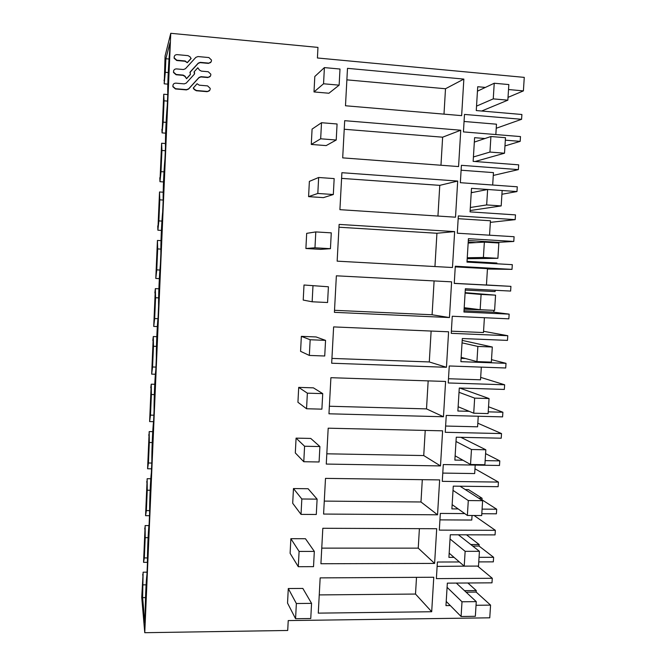 <?xml version="1.0" encoding="UTF-8"?>
<svg xmlns="http://www.w3.org/2000/svg" width="666" height="666" viewBox="0 0 666 666"><rect width="100%" height="100%" fill="white"/><g stroke="black" fill="none" stroke-linecap="round" stroke-linejoin="round"><path stroke-width="1" d="M467.865 582.991L476.257 590.551L476.165 592.082L490.567 605.119L489.76 617.815L288.228 620.579L287.712 630.469L144.763 632.7L170.762 33.3L317.965 47.403L317.416 57.984L524.267 77.381L523.401 90.884L508.516 89.535M490.567 605.119L476.032 605.277M450.308 605.569L445.962 605.619L447.344 583.133L491.991 582.833L492.282 578.279L477.589 566.083M459.373 561.962L437.387 562.021L436.38 578.612L492.282 578.279M479.054 557.334L493.623 557.309L493.331 561.871L478.762 561.904M454.054 557.375L448.917 557.384L450.299 534.773L495.054 534.898L495.346 530.319L474.109 515.509M464.743 513.594L440.326 513.428L439.319 530.119L495.346 530.319M482.092 509.115L496.694 509.224L496.403 513.811L481.801 513.711M458.175 508.932L451.889 508.882L453.28 486.138L498.135 486.688L498.426 482.084L474.975 468.789M485.148 460.622L499.783 460.872L499.483 465.484L443.29 464.56L442.274 481.343L498.426 482.084M462.97 460.231L454.87 460.089L456.268 437.221L501.232 438.203L501.523 433.574L477.813 423.201M488.22 411.846L502.888 412.237L502.589 416.874L446.262 415.409L445.238 432.292L501.523 433.574M469.205 411.33L457.875 411.022L459.282 388.02L504.337 389.435L504.637 384.781L480.677 377.372M484.973 138.52L474.6 137.679L473.151 161.363L518.681 164.835L518.373 169.614L461.405 165.318L460.348 182.7L517.282 186.796L516.974 191.558L471.503 188.336L470.063 211.88L515.484 214.893L515.184 219.638L458.341 215.926L457.292 233.208L514.094 236.721L513.786 241.458L468.423 238.694L466.991 262.104L512.312 264.66L512.004 269.372L455.294 266.233L454.254 283.416L510.922 286.363L510.622 291.067L465.359 288.761L463.936 312.029L509.149 314.136L508.849 318.831L452.264 316.25L451.232 333.333L507.775 335.714L507.475 340.393L462.312 338.528L460.897 361.671L506.01 363.328L505.71 367.99L449.259 365.975L448.226 382.958L504.637 384.781M485.372 87.421L477.722 86.73L476.265 110.556L521.894 114.494L521.586 119.297L464.485 114.419L463.428 131.901L520.487 136.58L520.179 141.367L505.327 140.168M295.571 618.714L287.537 603.08L288.286 588.536L296.362 603.521L311.563 603.363L310.756 618.514L295.571 618.714L296.362 603.521M311.563 603.363L302.839 588.428L288.286 588.536M317.108 499.142L308.092 488.727L293.465 488.561L301.831 498.992L317.108 499.142L316.292 514.485L301.024 514.385L301.831 498.992M301.024 514.385L292.699 503.271L293.465 488.561M298.293 566.708L290.11 553.321L290.867 538.694L299.092 551.423L314.327 551.406L313.52 566.658L298.293 566.708L299.092 551.423M314.327 551.406L305.461 538.727L290.867 538.694M436.705 528.721L434.607 563.411L320.92 563.744L322.819 528.28L436.705 528.721M445.596 381.452L443.464 416.75L328.962 413.794L330.902 377.697L445.596 381.452M442.615 430.827L440.492 465.917L326.265 464.069L328.188 428.188L442.615 430.827M455.511 217.191L339.91 209.665L341.899 172.702L457.692 181.06L455.511 217.191M446.453 367.291L331.676 363.22L333.624 326.906L448.593 331.793L446.453 367.291L429.287 361.954L331.934 358.408M325.557 340.368L316.084 336.946L301.348 336.355L310.165 339.752L325.557 340.368L324.725 356.002L309.34 355.436L310.165 339.752M309.34 355.436L300.574 351.332L301.348 336.355M449.45 317.549L451.606 281.843L336.363 275.807L334.407 312.337L449.45 317.549L432.092 314.768L334.515 310.306M328.413 286.78L304.004 285.006L328.413 286.78L327.572 302.514L312.146 301.781L312.97 286.005M312.146 301.781L303.221 300.075L304.004 285.006M333.316 194.522L323.418 197.627L308.583 196.636L309.374 181.385L318.648 177.489L334.166 178.596L333.316 194.522L317.815 193.465L318.648 177.489M330.436 248.684L320.696 249.359L305.894 248.51L306.676 233.35L315.801 231.918L331.277 232.859L330.436 248.684L314.968 247.794L315.801 231.918M460.764 130.22L458.566 166.567L342.69 157.867L344.688 120.679L460.764 130.22L442.632 137.188L440.967 165.243M303.779 461.729L295.313 452.93L296.079 438.128L304.587 446.245L319.905 446.545L319.089 461.979L303.779 461.729L304.587 446.245M319.905 446.545L310.739 438.436L296.079 438.128M306.551 408.749L297.935 402.281L298.701 387.387L307.367 393.165L322.727 393.623L321.894 409.157L306.551 408.749L307.367 393.165M322.727 393.623L313.403 387.845L298.701 387.387M439.652 479.911L437.545 514.801L323.584 514.052L325.499 478.379L439.652 479.911M336.222 140.018L326.157 145.596L311.28 144.447L312.079 129.104L321.512 122.719L337.071 123.984L336.222 140.018L320.671 138.794L321.512 122.719M454.645 231.593L339.119 224.409L337.154 261.155L452.472 267.516L454.645 231.593L436.929 233.258L434.948 266.55M187.288 62.721L185.231 60.981L176.781 60.206L174.201 57.9C174.042 55.827 174.983 54.737 177.031 54.62L188.028 55.636L190.101 56.851L191.034 58.625L187.288 62.721L185.123 61.272L176.69 60.506L174.109 58.2L174.209 56.643M211.164 61.805L208.508 63.395L200.15 62.637L198.143 63.403L189.885 72.511M186.572 78.713L185.098 76.207L183.167 75.092L176.157 74.467L173.576 72.194C173.41 70.113 174.35 69.014 176.398 68.898L183.408 69.522L185.431 68.748L195.829 57.376L197.985 56.552L208.899 57.559L211.48 60.04C211.513 62.005 210.573 63.02 208.649 63.103L200.275 62.346L198.268 63.112L190.193 71.953L190.318 74.609L186.572 78.713L184.99 76.482L183.067 75.366L176.065 74.742L173.493 72.469L173.601 70.862M210.481 76.032L207.867 77.547L200.932 76.94L198.926 77.706L188.57 89.069L186.413 89.902L175.441 88.961L172.877 86.713L172.994 85.057M194.489 74.001L194.072 71.861L197.81 67.766L199.392 69.997L201.307 71.12L208.25 71.737L210.831 74.201C210.872 76.165 209.932 77.189 208 77.281L201.057 76.665L199.051 77.439L188.678 88.811L186.522 89.644L175.533 88.711L172.96 86.455C172.777 84.374 173.718 83.275 175.782 83.142L184.216 83.874L186.23 83.1L194.314 74.242L194.655 72.952L194.072 71.861M209.798 90.235L207.218 91.683L196.337 90.751L194.281 89.56L193.24 88.095L197.094 83.733L199.242 85.173L207.609 85.897L210.181 88.337C210.231 90.301 209.291 91.334 207.359 91.433L196.453 90.501L194.397 89.302L193.356 87.837M339.136 85.165L328.912 93.24L314.002 91.941L314.802 76.498L324.4 67.599L339.993 69.031L339.136 85.165L323.551 83.774L324.4 67.599M461.646 115.643L345.488 105.761L347.494 68.34L463.852 79.088L461.646 115.643M431.693 611.738L318.273 613.136L320.163 577.888L433.774 577.247L431.693 611.738L415.509 594.055L319.247 594.913M144.763 632.7L141.733 597.385L143.032 574.35M144.722 528.088L144.947 529.97L145.138 525.574L145.205 537.678L144.331 557.933L143.548 562.337L145.03 528.096M146.728 481.576L146.97 483.133L147.153 478.704L147.253 490.234L146.378 510.597L145.563 515.675L147.036 481.585M148.743 434.806L149.001 436.03L149.192 431.585L149.317 442.515L148.435 462.995L147.586 468.756L149.051 434.815M150.774 387.779L151.232 384.19L151.39 394.522L150.499 415.126L149.617 421.578L151.082 387.787M152.805 340.493L153.288 336.538L153.471 346.262L152.572 366.983L151.665 374.134L153.113 340.501M154.862 292.94L155.353 288.619L155.561 297.727L154.662 318.564L153.721 326.423L155.17 292.948M157.434 240.434L157.675 248.918L156.768 269.872L155.794 278.446L157.434 240.434L161.014 240.642M157.75 225.916L157.875 230.203L158.883 220.904L159.79 199.833L159.524 191.975L158.058 225.932M159.823 177.722L159.965 181.685L161.006 171.653L161.921 150.466L161.622 143.24L160.14 177.747M161.913 129.262L162.071 132.892L163.145 122.128L164.061 100.807L163.736 94.231L162.229 129.287M170.762 33.3L165.068 56.052L164.327 80.553M476.165 592.082L466.1 592.174M476.257 590.551L464.46 590.65M437.121 566.4L468.897 566.117M164.019 80.528L164.385 79.187L164.186 83.824L165.293 72.311L165.884 58.733L170.013 42.691L169.63 51.557C168.465 64.019 167.491 86.48 167.79 93.839L167.291 105.345C166.167 117.033 165.201 139.352 165.476 147.361L164.977 158.799C163.886 169.713 162.92 191.908 163.17 200.558L162.671 211.921C161.613 222.078 160.656 244.139 160.872 253.421L160.381 264.718C159.357 274.126 158.408 296.054 158.591 305.969L158.108 317.191C157.118 325.865 156.177 347.66 156.327 358.191L155.844 369.347C154.887 377.289 153.954 398.959 154.079 410.098L153.596 421.187C152.672 428.405 151.74 449.95 151.84 461.696L151.365 472.71C150.474 479.212 149.55 500.632 149.617 512.97L149.142 523.926C148.285 529.728 147.361 551.015 147.411 563.944L146.936 574.833C146.112 579.936 145.196 601.098 145.213 614.61L144.855 622.91L142.624 597.635L143.123 572.177L147.053 572.161M142.724 574.35L142.94 576.548L143.123 572.177M416.508 577.339L415.509 594.055M142.624 597.635L145.521 597.602M143.173 584.865L146.087 584.848M143.548 562.337L147.411 562.32M144.331 557.933L147.452 557.933M145.205 537.678L148.102 537.687M523.401 90.884L508.025 97.361M521.586 119.297L496.228 128.263M495.837 134.557L496.478 124.192L464.06 121.47M463.852 79.088L445.504 88.745L443.997 114.144M445.504 88.745L346.878 79.853M164.186 83.824L167.824 84.141M165.293 72.311L168.248 72.569M165.884 58.733L169.031 59.024M163.736 94.231L167.765 94.572M164.061 100.807L167.482 101.09M163.145 122.128L166.109 122.361M190.434 74.334L186.68 78.438M191.15 58.325L187.396 62.429M466.5 534.815L479.154 544.53L470.779 544.522M493.623 557.309L479.062 546.07L479.154 544.53M479.062 546.07L472.743 546.07M439.943 519.871L471.769 520.046L472.052 515.492M419.397 528.654L418.24 548.143L321.761 548.135M434.607 563.411L418.24 548.143M145.138 525.574L148.943 525.582M146.378 510.597L149.617 510.622M147.253 490.234L150.141 490.259M145.563 515.675L149.5 515.7M465.226 489.543L468.431 489.585L482.067 498.251L478.754 498.218M496.694 509.224L481.976 499.8L482.067 498.251M481.976 499.8L481.21 499.8M442.773 473.085L474.675 473.559L475.199 465.084M422.302 479.678L420.979 501.981L324.284 501.098M437.545 514.801L420.979 501.981M147.153 478.704L150.799 478.754M148.435 462.995L151.781 463.053M149.317 442.515L152.214 442.565M147.586 468.756L151.532 468.814M499.783 460.872L485.581 453.629M445.621 426.04L477.589 426.814L478.255 416.242M425.224 430.427L423.734 455.561L326.815 453.804M440.492 465.917L423.734 455.561M149.192 431.585L152.747 431.66M150.499 415.126L153.863 415.209M151.39 394.522L154.321 394.605M149.617 421.578L153.546 421.67M502.888 412.237L488.536 406.768M448.484 378.738L480.527 379.803L481.318 367.124M428.163 380.877L426.506 408.891L329.37 406.243M443.464 416.75L426.506 408.891M151.232 384.19L154.745 384.299M152.572 366.983L155.944 367.091M153.471 346.262L156.452 346.378M151.665 374.134L155.386 374.25M506.01 363.328L491.508 359.648M465.476 358.524L461.097 358.358M507.775 335.714L483.558 331.293M451.365 331.168L483.474 332.542L484.398 317.715M431.127 331.052L429.287 361.954M153.288 336.538L156.793 336.68M154.662 318.564L157.95 318.706M155.561 297.727L158.633 297.877M153.721 326.423L157.343 326.573M490.675 310.198L464.11 309.19M509.149 314.136L493.781 312.179L493.881 310.589M493.781 312.179L464.011 310.781M469.422 308.35L464.177 308.108M510.922 286.363L486.446 284.965M454.262 283.333L486.446 285.015L487.462 268.656L455.253 266.875M465.276 290.076L495.079 291.591L495.163 290.276M434.099 280.927L432.092 314.768M155.353 288.619L158.883 288.794M156.768 269.872L159.907 270.038M157.675 248.918L160.856 249.101M155.794 278.446L159.349 278.629M496.828 263.786L496.878 263.02L467.033 261.338M512.004 269.372L487.437 269.022M513.786 241.458L498.176 242.324L468.306 240.509M498.143 242.957L498.176 242.324M436.929 233.258L338.969 227.223M489.552 235.206L490.451 220.771L458.175 218.681M476.115 242.599L468.215 242.124M158.883 220.904L161.938 221.087M159.79 199.833L163.153 200.05M157.875 230.203L161.405 230.411M515.184 219.638L490.351 222.361M516.974 191.558L501.923 194.247M472.927 192.391L471.262 192.274M457.692 181.06L439.768 185.356L437.945 216.042M439.768 185.356L341.591 178.38M492.682 185.031L493.456 172.619L461.105 170.213M159.524 191.975L163.187 192.216M161.006 171.653L164.002 171.861M161.921 150.466L165.326 150.716M159.965 181.685L163.503 181.926M518.373 169.614L493.281 175.441M520.179 141.367L504.961 145.937M442.632 137.188L344.23 129.254M161.622 143.24L165.434 143.531M162.071 132.892L165.643 133.167M476.265 601.631L475.341 616.308L461.088 616.5L462.004 601.781L476.265 601.631L456.318 583.075M447.086 587.32L462.004 601.781M446.22 601.423L461.088 616.5M479.428 551.315L478.504 566.083L464.219 566.133L465.143 551.323L479.428 551.315L458.391 534.798M450.041 538.985L465.143 551.323M449.175 553.171L464.219 566.133M482.617 500.699L481.685 515.559L467.365 515.459L468.298 500.566L482.617 500.699L460.048 486.222M453.022 490.376L468.298 500.566M452.147 504.645L467.365 515.459M485.83 449.783L484.89 464.726L470.537 464.485L471.47 449.5L485.83 449.783L460.872 437.321M456.01 441.483L471.47 449.5M455.136 455.835L470.537 464.485M489.052 398.551L488.103 413.586L473.726 413.203L474.658 398.126L489.052 398.551L459.74 388.037M459.024 392.307L474.658 398.126M458.133 406.743L473.726 413.203M492.299 347.011L491.35 362.137L476.931 361.605L477.872 346.437L492.299 347.011L462.196 340.401M462.046 342.848L477.872 346.437M461.155 357.359L476.931 361.605M495.562 295.163L494.605 310.381L480.153 309.698L481.102 294.439L495.562 295.163L465.118 292.657M465.093 293.098L481.102 294.439M464.202 307.7L480.153 309.698M498.851 242.998L497.885 258.308L483.399 257.476L484.357 242.116L498.851 242.998M467.191 258.733L497.885 258.308M468.156 243.057L484.357 242.116M467.257 257.742L483.399 257.476M502.156 190.509L501.19 205.919L486.663 204.928L487.629 189.485L502.156 190.509M470.146 210.539L501.19 205.919M471.237 192.732L487.629 189.485M470.329 207.501L486.663 204.928M505.486 137.704L504.512 153.205L489.951 152.064L490.917 136.522L505.486 137.704M475.074 161.513L504.512 153.205M474.334 142.099L490.917 136.522M473.426 156.96L489.951 152.064M508.832 84.574L507.85 100.166L493.256 98.876L494.23 83.233L508.832 84.574M481.66 111.022L507.85 100.166M477.447 91.175L494.23 83.233M476.531 106.119L493.256 98.876M305.894 248.51L314.968 247.794M308.583 196.636L317.815 193.465M311.28 144.447L320.671 138.794M314.002 91.941L323.551 83.774"/></g></svg>
